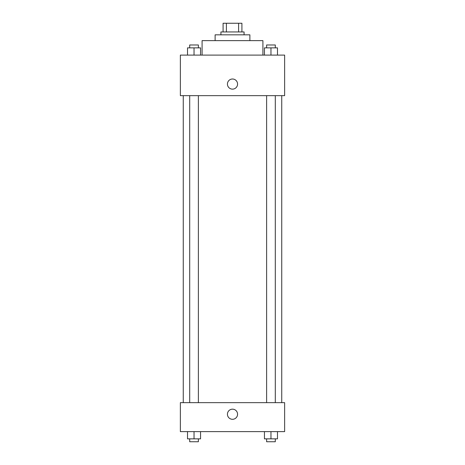 <?xml version="1.0" encoding="UTF-8"?>
<svg xmlns="http://www.w3.org/2000/svg" width="465" height="465" viewBox="0 0 465 465"><rect width="100%" height="100%" fill="white"/><g stroke="black" fill="none" stroke-linecap="round" stroke-linejoin="round"><path stroke-width="0.7" d="M226.403 31.94L226.403 23.25L223.09 23.25L223.09 31.94L223.09 23.25M226.403 23.25L241.91 23.25L241.91 31.94M238.597 31.94L238.597 23.25M220.916 34.834L220.916 31.94L244.084 31.94L244.084 34.834M215.121 40.629L215.121 34.834L249.879 34.834L249.879 40.629M202.089 55.108L202.089 40.629L262.911 40.629L262.911 55.108M180.368 55.108L284.632 55.108L284.632 95.656L180.368 95.656L180.368 55.108M227.431 84.072A5.069 5.069 0 0 1 235.034 79.684A5.069 5.069 0 0 1 235.034 88.46A5.069 5.069 0 0 1 227.431 84.072M180.368 402.649L284.632 402.649L284.632 431.613L180.368 431.613L180.368 402.649M232.5 419.302A5.069 5.069 0 0 1 228.112 411.699A5.069 5.069 0 0 1 236.888 411.699A5.069 5.069 0 0 1 232.5 419.302M264.445 431.613L264.445 438.855L277.477 438.855L277.477 431.613L277.477 438.855M270.961 438.855L270.961 431.613M275.303 438.855L275.303 441.75L266.619 441.75L266.619 438.855M187.523 431.613L187.523 438.855L200.555 438.855L200.555 431.613L200.555 438.855M194.039 438.855L194.039 431.613M198.381 438.855L198.381 441.75L189.697 441.75L189.697 438.855M264.445 55.108L264.445 47.866L277.477 47.866L277.477 55.108L277.477 47.866M270.961 55.108L270.961 47.866M275.303 47.866L275.303 44.971L266.619 44.971L266.619 47.866M187.523 55.108L187.523 47.866L200.555 47.866L200.555 55.108L200.555 47.866M194.039 55.108L194.039 47.866M198.381 47.866L198.381 44.971L189.697 44.971L189.697 47.866M281.738 402.649L281.738 95.656M183.262 402.649L183.262 95.656M266.619 95.656L266.619 402.649M275.303 95.656L275.303 402.649M198.381 402.649L198.381 95.656M189.697 402.649L189.697 95.656"/></g></svg>
